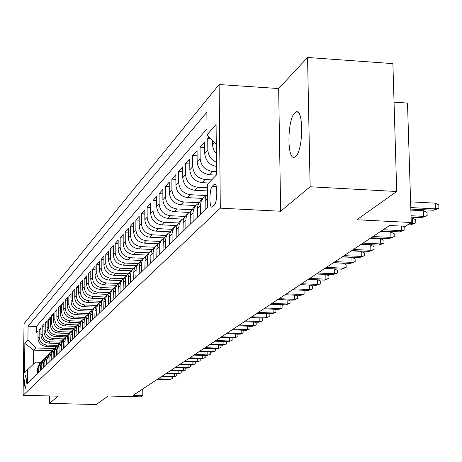 <?xml version="1.0" encoding="UTF-8"?>
<svg xmlns="http://www.w3.org/2000/svg" width="462" height="462" viewBox="0 0 462 462"><rect width="100%" height="100%" fill="white"/><g stroke="black" fill="none" stroke-linecap="round" stroke-linejoin="round"><path stroke-width="0.69" d="M295.634 156.485C303.413 150.635 303.759 107.785 296.021 112.006L294.837 112.826C287.191 119.358 286.908 160.903 294.565 157.167L295.634 156.485M25.37 388.265C26.542 383.356 26.623 379.146 25.618 375.641L25.531 375.704C24.371 380.619 24.284 384.829 25.289 388.317L25.37 388.265M219.132 84.529L24.036 323.654L23.1 395.276L220.305 208.16L219.132 84.529L278.65 88.554L280.659 211.25L310.129 186.763L307.559 57.473L278.65 88.554M307.559 57.473L392.891 63.617L396.714 191.499L356.855 219.756L411.249 222.505L407.496 103.066L394.046 102.171M49.555 395.957L49.48 403.366L96.229 404.527L108.235 396.009L140.8 396.858L142.793 395.57L142.793 388.964M310.129 186.763L396.714 191.499M209.09 136.931L207.738 138.461L210.724 138.64M216.476 166.493C209.338 164.94 205.423 160.562 204.724 153.361L204.637 141.978L200.063 147.17L204.678 147.442M216.314 175.121L209.581 174.746C202.09 173.585 197.95 169.259 197.147 161.764L197.072 150.566L192.654 155.578L197.107 155.838M208.674 182.998L202.05 182.64C194.681 181.502 190.61 177.246 189.824 169.877L189.761 158.864L185.493 163.704L189.79 163.946M207.502 190.945L194.768 190.263C187.52 189.154 183.512 184.973 182.75 177.714L182.692 166.88L178.569 171.558L182.721 171.789M202.708 198.423L187.734 197.638C180.596 196.552 176.657 192.44 175.912 185.297L175.86 174.63L171.87 179.158L175.883 179.377M195.669 205.532L180.925 204.77C173.897 203.713 170.022 199.665 169.288 192.637L169.254 182.132L165.39 186.515L169.271 186.723M185.845 228.551L185.938 218.451L186.815 215.477L188.854 212.41L174.33 211.677C167.411 210.637 163.594 206.658 162.884 199.734L162.855 189.391L159.113 193.636L162.867 193.832M182.253 219.075L167.943 218.37C161.128 217.348 157.375 213.432 156.676 206.612L156.658 196.425L153.032 200.537L156.664 200.727M175.901 225.537L161.758 224.85C155.047 223.851 151.345 219.999 150.664 213.282L150.652 203.24L147.135 207.224L150.658 207.403M169.785 231.803L155.763 231.133C149.145 230.157 145.501 226.363 144.837 219.739L144.825 209.846L141.418 213.715L144.831 213.883M163.9 237.884L149.942 237.225C143.422 236.273 139.836 232.53 139.178 226.01L139.178 216.256L135.868 220.01L139.178 220.172M153.13 260.556L153.136 252.373L153.661 249.526L155.596 246.038L158.241 243.786L144.3 243.145C137.867 242.203 134.332 238.519 133.691 232.091L133.697 222.476L130.486 226.12L133.697 226.27M152.425 249.503L138.814 248.885C132.478 247.967 128.99 244.334 128.367 237.994L128.378 228.511L125.26 232.051L128.372 232.201M146.8 255.053L133.495 254.464C127.241 253.563 123.804 249.982 123.192 243.728L123.21 234.378L120.178 237.815L123.204 237.959M141.366 260.452L128.321 259.881C122.153 258.997 118.769 255.469 118.162 249.301L118.185 240.073L115.24 243.416L118.18 243.555M136.111 265.702L123.29 265.148C117.209 264.281 113.871 260.805 113.277 254.718L113.305 245.617L110.441 248.868L113.294 248.995M131.023 270.807L118.405 270.27C112.399 269.421 109.107 265.991 108.524 259.985L108.553 251.005L105.769 254.164L108.541 254.285M126.103 275.774L113.646 275.254C107.721 274.416 104.47 271.038 103.904 265.107L103.938 256.243L101.224 259.321L103.921 259.436M121.315 280.607L109.015 280.105C103.17 279.279 99.965 275.947 99.405 270.097L99.44 261.342L96.801 264.339L99.428 264.449M116.649 285.32L104.51 284.829C98.735 284.014 95.57 280.723 95.022 274.948L95.068 266.308L92.492 269.225L95.051 269.334M112.11 289.899L100.121 289.426C94.421 288.629 91.297 285.377 90.76 279.677L90.806 271.142L88.3 273.983L90.789 274.087M107.686 294.369L95.848 293.901C90.217 293.122 87.133 289.917 86.602 284.286L86.654 275.854L84.211 278.626L86.637 278.725M103.378 298.723L91.678 298.267C86.117 297.499 83.073 294.334 82.554 288.773L82.606 280.446L80.226 283.148L82.588 283.241M99.174 302.962L87.618 302.523C82.12 301.767 79.118 298.643 78.604 293.151L78.661 284.921L76.34 287.555L78.644 287.647M95.074 307.103L83.657 306.676C78.228 305.931 75.26 302.841 74.752 297.413L74.815 289.287L72.551 291.857L74.792 291.944M91.101 311.14L79.793 310.724C74.428 309.99 71.495 306.941 70.998 301.576L71.061 293.543L68.855 296.05L71.038 296.136M87.243 315.084L76.022 314.674C70.721 313.952 67.822 310.938 67.337 305.636L67.4 297.701L65.246 300.144L67.377 300.231M83.501 318.93L72.343 318.526C67.1 317.816 64.241 314.841 63.756 309.604L63.825 301.755L61.723 304.146L63.802 304.221M79.862 322.684L68.751 322.291C63.565 321.592 60.741 318.653 60.268 313.473L60.337 305.717L58.281 308.05L60.314 308.125M76.155 326.351L65.24 325.97C60.118 325.283 57.323 322.378 56.855 317.255L56.924 309.586L54.92 311.862L56.907 311.937M72.551 329.932L61.81 329.562C56.745 328.88 53.985 326.01 53.523 320.946L53.598 313.363L51.634 315.586L53.575 315.656M69.04 333.431L58.46 333.073C53.453 332.403 50.722 329.562 50.266 324.555L50.341 317.053L48.423 319.23L50.318 319.294M65.627 336.85L55.186 336.503C50.231 335.839 47.528 333.033 47.084 328.084L47.164 320.663L45.288 322.788L47.141 322.851M62.301 340.194L51.987 339.853C47.084 339.206 44.416 336.428 43.977 331.531L44.052 324.191L42.221 326.27L44.029 326.334M59.061 343.468L48.856 343.133C44.006 342.492 41.366 339.749 40.933 334.904L41.014 327.639L39.218 329.672L40.991 329.735M411.249 222.505L405.393 226.282L389.61 225.491L133.195 395.322L142.793 395.57M214.177 184.367L212.341 186.226C209.28 188.814 209.09 208.749 212.145 207.068L214.356 205.036C217.469 202.581 217.671 182.282 214.576 184.084L214.177 184.367L215.494 184.442M40.448 362.26L35.551 362.116L27.547 369.762L27.368 383.593L207.634 207.236L207.45 184.263L216.551 174.879L216.095 124.451L207.051 134.806L206.872 112.214L28.09 326.178L27.922 339.87L35.718 347.967L33.697 350.15L33.535 364.039M27.547 369.762L24.474 372.926L24.856 343.382L27.922 339.87M57.161 345.397L47.009 345.068C42.192 344.433 39.565 341.707 39.137 336.89L39.218 329.672M55.89 346.667L45.796 346.344L47.009 345.068M60.349 342.169L50.098 341.834C45.23 341.187 42.573 338.432 42.14 333.564L42.221 326.27M63.617 338.865L53.257 338.525C48.337 337.866 45.651 335.083 45.212 330.163L45.288 322.788M66.961 335.493L56.485 335.141C51.513 334.476 48.799 331.658 48.348 326.68L48.423 319.23M70.38 332.039L59.794 331.676C54.759 331.006 52.015 328.153 51.559 323.123L51.634 315.586M73.88 328.505L63.173 328.136C58.085 327.454 55.307 324.567 54.845 319.479L54.92 311.862M77.46 324.89L66.632 324.509C61.486 323.816 58.68 320.899 58.212 315.754L58.281 308.05M81.127 321.188L70.178 320.795C64.969 320.097 62.127 317.14 61.654 311.937L61.723 304.146M84.881 317.4L73.805 316.996C68.538 316.285 65.662 313.294 65.177 308.027L65.246 300.144M88.733 313.513L77.518 313.103C72.193 312.376 69.283 309.349 68.792 304.025L68.855 296.05M92.7 309.54L81.329 309.113C75.935 308.379 72.99 305.313 72.488 299.925L72.551 291.857M96.783 305.463L85.227 305.03C79.77 304.279 76.79 301.178 76.282 295.72L76.34 287.555M100.993 301.288L89.23 300.837C83.709 300.075 80.688 296.933 80.169 291.412L80.226 283.148M105.324 297.002L93.336 296.535C87.745 295.761 84.685 292.579 84.159 286.989L84.211 278.626M109.656 292.602L97.546 292.128C91.886 291.337 88.785 288.115 88.254 282.455L88.3 273.983M114.033 288.086L101.865 287.601C96.131 286.798 92.995 283.535 92.452 277.801L92.492 269.225M118.549 283.449L106.3 282.952C100.497 282.138 97.315 278.829 96.76 273.025L96.801 264.339M123.221 278.69L110.851 278.182C104.972 277.35 101.75 273.995 101.19 268.116L101.224 259.321M128.049 273.804L115.535 273.279C109.575 272.436 106.312 269.034 105.734 263.074L105.769 254.164M133.027 268.78L120.339 268.237C114.305 267.382 110.995 263.935 110.412 257.894L110.441 248.868M138.144 263.617L125.289 263.063C119.167 262.185 115.812 258.691 115.217 252.57L115.24 243.416M143.399 258.31L130.371 257.732C124.168 256.843 120.767 253.292 120.155 247.095L120.178 237.815M148.81 252.841L135.603 252.252C129.32 251.34 125.866 247.742 125.242 241.459L125.26 232.051M154.383 247.222L140.991 246.61C134.615 245.68 131.11 242.03 130.475 235.655L130.486 226.12M160.118 241.43L146.535 240.8C140.067 239.853 136.515 236.146 135.868 229.678L135.868 220.01M166.025 235.464L152.246 234.812C145.692 233.847 142.082 230.088 141.418 223.527L141.418 213.715M172.141 229.314L158.137 228.644C151.484 227.662 147.817 223.839 147.147 217.18L147.135 207.224M178.482 222.979L164.212 222.28C157.455 221.275 153.736 217.394 153.049 210.637L153.032 200.537M185.066 216.447L170.478 215.719C163.617 214.691 159.84 210.747 159.136 203.892L159.113 193.636M191.897 209.702L176.94 208.945C169.981 207.894 166.141 203.886 165.419 196.922L165.39 186.515M198.989 202.743L183.622 201.946C176.548 200.878 172.649 196.806 171.91 189.732L171.87 179.158M206.04 195.536L190.517 194.716C183.339 193.624 179.372 189.484 178.621 182.294L178.569 171.558M207.478 187.774L197.649 187.243C190.356 186.122 186.325 181.912 185.551 174.613L185.493 163.704M211.7 179.88L205.03 179.516C197.615 178.367 193.514 174.087 192.723 166.661L192.654 155.578M216.522 171.731L212.664 171.512C205.128 170.339 200.953 165.979 200.144 158.437L200.063 147.17M216.36 153.823L214.206 150.866L213.103 148.187L212.607 145.368L212.543 140.54M216.274 144.456L207.051 134.806M207.005 128.725L36.359 326.461L36.284 333.004L38.017 333.062M45.796 346.344C40.997 345.709 38.381 342.995 37.953 338.201L38.04 331.017L36.284 333.004M216.435 162.301C211.059 159.812 208.195 155.682 207.831 149.919L207.738 138.461M207.525 193.688L205.89 196.616L205.197 199.365L205.157 209.656M200.548 214.166L200.496 205.024L201.068 201.854L203.205 197.973L206.502 195.27M201.034 200.115L198.775 203.136L197.719 206.127L197.522 217.123M193.07 221.483L193.029 212.491L193.595 209.373L195.697 205.55L198.891 202.922M193.618 207.6L191.395 210.574L190.35 213.519L190.148 224.336M186.452 214.836L184.557 217.227L183.235 220.663L183.027 231.306M178.863 235.377L178.84 226.675L179.395 223.648L181.439 219.947L184.43 217.458M179.527 221.829L177.656 224.185L176.351 227.57L176.138 238.046M172.112 241.984L172.095 233.414L172.644 230.44L174.659 226.79L177.558 224.365M172.823 228.598L170.697 231.439L169.693 234.251L169.479 244.565M165.581 248.377L165.569 239.94L166.112 237.006L168.099 233.414L170.911 231.046M166.337 235.152L164.524 237.433L163.248 240.719L163.028 250.872M159.257 254.562L159.251 246.252L159.788 243.364L161.746 239.83L164.472 237.52M160.054 241.493L158.264 243.745L157.011 246.979L156.785 256.982M153.967 247.638L151.929 250.358L150.964 253.049L150.733 262.901M147.193 266.366L147.557 256.046L149.284 252.5L152.2 249.861M148.065 253.598L146.327 255.786L145.103 258.928L144.872 268.636M141.436 271.997L141.447 264.05L141.967 261.29L143.503 258.333L146.35 255.752M142.342 259.378L140.627 261.538L139.42 264.634L139.183 274.203M135.851 277.46L136.221 267.434L137.901 263.993L140.667 261.469M136.792 264.98L135.1 267.111L133.905 270.166L133.668 279.597M130.434 282.761L130.457 275.04L130.96 272.355L132.461 269.479L135.158 267.013M131.399 270.426L129.73 272.528L128.552 275.537L128.309 284.84M125.173 287.907L125.543 278.164L127.177 274.815L129.81 272.395M126.166 275.71L124.515 277.783L123.354 280.757L123.111 289.928M120.062 292.908L120.091 285.401L120.582 282.79L122.049 279.989L124.613 277.622M121.079 280.844L119.45 282.894L118.301 285.822L118.058 294.872M115.096 297.771L115.465 288.288L117.059 285.025L119.566 282.704M116.135 285.839L114.276 288.311L113.392 290.748L113.15 299.676M110.268 302.494L110.637 293.139L112.214 289.917L114.657 287.647M111.33 290.69L109.494 293.133L108.622 295.541L108.374 304.343M105.573 307.086L105.613 299.878L106.087 297.366L107.496 294.675L109.887 292.452M106.653 295.414L104.839 297.823L103.979 300.202L103.731 308.887M101.005 311.555L101.374 302.443L102.91 299.307L105.244 297.124M102.102 300.005L100.312 302.385L99.457 304.735L99.209 313.311M96.558 315.904L96.928 306.912L98.446 303.811L100.728 301.674M97.678 304.475L95.905 306.832L95.062 309.147L94.808 317.613M92.227 320.143L92.596 311.261L94.098 308.2L96.333 306.098M93.364 308.835L91.851 310.73L90.777 313.444L90.529 321.806M88.011 324.266L88.381 315.494L89.865 312.474L92.048 310.412M89.16 313.074L87.434 315.367L86.608 317.631L86.354 325.883M83.905 328.286L84.275 319.623L85.741 316.637L87.878 314.616M85.066 317.209L83.356 319.479L82.542 321.708L82.288 329.862M79.897 332.201L80.267 323.648L81.445 321.078L83.813 318.711M81.075 321.24L79.389 323.481L78.58 325.687L78.326 333.743M75.999 336.018L76.363 327.57L77.801 324.653L79.851 322.701M77.183 325.167L75.514 327.385L74.717 329.562L74.463 337.52M72.188 339.743L72.557 331.393L73.978 328.511L75.982 326.599M73.389 329.002L71.737 331.19L70.946 333.345L70.692 341.21M68.474 343.376L68.844 335.123L69.981 332.646L72.211 330.394M69.687 332.738L68.053 334.904L67.273 337.035L67.019 344.808M64.853 346.922L65.217 338.767L66.609 335.949L68.532 334.101M66.072 336.388L64.674 338.138L63.681 340.638L63.427 348.319M61.313 350.381L61.365 344.537L63.629 338.86L64.946 337.722M62.543 339.951L59.973 345.923L59.921 351.744M57.86 353.765L57.912 347.984L60.152 342.365L61.44 341.256M59.096 343.433L56.555 349.341L56.503 355.093M54.487 357.062L54.545 351.351L56.757 345.795L58.016 344.704M55.729 346.835L53.217 352.673L53.159 358.362M51.195 360.285L51.247 354.637L53.442 349.145L54.672 348.077M52.437 350.156L49.954 355.931L49.896 361.555M47.973 363.438L48.031 357.848L50.202 352.414L51.403 351.368M49.226 353.401L46.76 359.113L46.702 364.68M44.826 366.516L44.883 360.989L47.032 355.613L48.204 354.591M46.084 356.572L43.642 362.225L43.584 367.729M41.747 369.531L41.805 364.062L43.936 358.743L45.085 357.738M43.006 359.679L40.592 365.269L40.535 370.715M38.739 372.47L38.796 367.065L40.904 361.804L42.03 360.816M40.003 362.71L37.613 368.249L37.549 373.631M280.659 211.25L220.305 208.16M49.48 403.366L58.125 396.182L23.1 395.276M51.9 350.727L33.697 350.15L24.856 343.382M54.054 348.556L35.718 347.967M186.019 215.275L191.534 210.314M36.359 326.461L28.09 326.178M410.782 207.571L435.429 208.864L435.233 203.153L438.79 204.943L438.9 208.114L435.429 208.864L433.292 210.239L410.828 209.061M435.233 203.153L410.603 201.842M438.9 208.114L437.705 208.876L433.292 210.239M411.036 215.725L423.723 216.378L423.538 210.759L427.05 212.508L427.154 215.627L423.723 216.378L421.662 217.7L411.082 217.157M423.538 210.759L410.862 210.1M427.154 215.627L421.662 217.7M409.725 223.493L412.422 223.625L412.248 218.104L415.708 219.814L415.806 222.88L412.422 223.625L410.429 224.907L407.738 224.769M412.248 218.104L411.111 218.047M415.806 222.88L410.429 224.907M403.338 226.178L404.758 226.877L404.851 229.891L401.507 230.636L399.584 231.872L381.341 230.971M401.368 226.08L401.507 230.636L383.212 229.73M404.851 229.891L399.584 231.872M372.938 236.532L390.956 237.404L390.8 232.057L394.167 233.697L394.253 236.665L390.956 237.404L389.091 238.6L371.13 237.734M390.8 232.057L380.463 231.549M394.253 236.665L389.091 238.6M363.005 243.116L380.746 243.953L380.601 238.692L383.922 240.298L384.009 243.22L380.746 243.953L378.944 245.114L361.249 244.277M380.601 238.692L370.42 238.201M384.009 243.22L378.944 245.114M353.39 249.48L370.871 250.294L370.732 245.114L374.012 246.685L374.087 249.561L370.871 250.294L369.126 251.415L351.692 250.606M370.732 245.114L360.701 244.641M374.087 249.561L369.126 251.415M344.086 255.648L361.307 256.433L361.174 251.328L364.414 252.87L364.483 255.705L361.307 256.433L359.615 257.519L342.44 256.733M361.174 251.328L351.293 250.872M364.483 255.705L359.615 257.519M335.066 261.619L352.038 262.376L351.917 257.351L355.111 258.864L355.18 261.654L352.038 262.376L350.404 263.427L333.472 262.67M351.917 257.351L342.18 256.907M355.18 261.654L350.404 263.427M326.328 267.406L343.064 268.139L342.943 263.19L346.102 264.674L346.165 267.423L343.064 268.139L341.476 269.161L324.786 268.428L334.245 268.849L334.355 273.729L317.856 273.019M342.943 263.19L333.345 262.757M346.165 267.423L341.476 269.161M334.245 268.849L337.358 270.305L337.422 273.013L334.355 273.729L332.813 274.717L316.36 274.006M337.422 273.013L332.813 274.717M325.981 274.422L328.88 275.768L328.938 278.442L325.906 279.152L324.411 280.111L308.183 279.423M325.802 274.416L325.906 279.152L309.638 278.459M328.938 278.442L324.411 280.111M317.972 279.839L320.651 281.075L320.703 283.703L317.706 284.413L316.256 285.343L300.248 284.679M317.613 279.822L317.706 284.413L301.657 283.743M320.703 283.703L316.256 285.343M310.193 285.089L312.659 286.221L312.71 288.819L309.748 289.524L308.339 290.425L292.544 289.784M309.656 285.071L309.748 289.524L293.913 288.871M312.71 288.819L308.339 290.425M302.627 290.194L304.891 291.227L304.937 293.786L302.009 294.485L300.641 295.362L285.06 294.739M301.929 290.165L302.009 294.485L286.394 293.855M304.937 293.786L300.641 295.362M295.276 295.149L297.343 296.09L297.389 298.614L294.496 299.307L293.168 300.161L277.783 299.555M294.421 295.114L294.496 299.307L279.083 298.7M297.389 298.614L293.168 300.161M288.121 299.965L290.009 300.814L290.049 303.309L287.191 303.996L285.897 304.828L270.715 304.239M287.121 299.925L287.191 303.996L271.974 303.407M290.049 303.309L285.897 304.828M281.162 304.643L282.871 305.417L282.911 307.871L280.082 308.558L278.823 309.367L263.837 308.795M280.018 304.602L280.082 308.558L265.061 307.987M282.911 307.871L278.823 309.367M274.382 309.199L275.93 309.887L275.97 312.318L273.169 312.993L271.939 313.785L257.143 313.23M273.106 309.147L273.169 312.993L258.333 312.439M275.97 312.318L271.939 313.785M267.787 313.629L269.173 314.241L269.207 316.637L266.435 317.313L265.246 318.081L250.629 317.544M266.383 313.577L266.435 317.313L251.79 316.776M269.207 316.637L265.246 318.081M261.359 317.937L262.589 318.485L262.624 320.847L259.881 321.523L258.72 322.268L244.288 321.743M259.835 317.879L259.881 321.523L245.414 320.998M262.624 320.847L258.72 322.268M255.093 322.135L256.179 322.615L256.214 324.953L253.499 325.618L252.368 326.345L238.109 325.837M253.453 322.078L253.499 325.618L239.212 325.104M256.214 324.953L252.368 326.345M248.983 326.224L249.936 326.64L249.965 328.944L247.28 329.608L246.177 330.318L232.091 329.822M247.239 326.16L247.28 329.608L233.166 329.111M249.965 328.944L246.177 330.318M243.029 330.203L243.849 330.561L243.872 332.842L240.142 334.188L226.224 333.708M241.181 330.139L241.216 333.5L227.269 333.015M243.872 332.842L240.142 334.188M237.225 334.09L237.913 334.39L237.936 336.636L234.257 337.965L220.501 337.497M235.273 334.02L235.308 337.295L221.523 336.821M237.936 336.636L234.257 337.965M231.554 337.872L232.12 338.115L232.143 340.344L228.523 341.649L214.922 341.193M229.51 337.803L229.545 340.991L215.916 340.534M232.143 340.344L228.523 341.649M226.022 341.562L226.472 341.759L226.495 343.953L222.921 345.241L209.482 344.796M223.891 341.493L223.92 344.6L210.453 344.155M226.495 343.953L222.921 345.241M220.622 345.166L220.963 345.31L220.98 347.482L217.458 348.746L204.169 348.313M218.405 345.091L218.434 348.123L205.116 347.69M220.98 347.482L217.458 348.746M215.35 348.677L215.598 350.924L212.122 352.171L198.983 351.749M213.051 348.602L213.074 351.559L199.907 351.137M215.598 350.924L212.122 352.171M210.198 352.108L210.343 354.285L206.912 355.515L193.919 355.105M207.819 352.032L207.842 354.92L194.82 354.504M210.343 354.285L206.912 355.515M205.163 355.457L205.209 357.571L201.825 358.778L188.975 358.379M202.714 355.382L202.731 358.194L189.853 357.796M205.209 357.571L201.825 358.778M200.179 358.726L200.19 360.776L196.852 361.971L184.142 361.579M197.724 358.651L197.742 361.399L185.002 361.007M200.19 360.776L196.852 361.971M195.276 361.919L195.287 363.912L191.996 365.09L179.418 364.709M192.845 361.844L192.862 364.53L180.261 364.148M195.287 363.912L191.996 365.09M190.488 365.044L190.5 366.978L187.249 368.139L174.803 367.764M188.08 364.968L188.092 367.59L175.624 367.221M190.5 366.978L187.249 368.139M185.799 368.093L185.811 369.975L182.6 371.119L170.287 370.755M183.414 368.023L183.431 370.588L171.096 370.218M185.811 369.975L182.6 371.119M181.22 371.078L181.231 372.909L178.061 374.029L165.875 373.677M178.858 371.009L178.869 373.51L166.661 373.157M181.231 372.909L178.061 374.029M176.738 373.995L176.744 375.773L173.614 376.882L161.556 376.536M174.399 373.925L174.405 376.374L162.324 376.028M176.744 375.773L173.614 376.882M172.349 376.848L172.361 378.58L169.265 379.677L157.328 379.337M170.033 376.778L170.045 379.175L158.085 378.84M172.361 378.58L169.265 379.677M48.856 343.133L50.098 341.834M51.987 339.853L53.257 338.525M55.186 336.503L56.485 335.141M58.46 333.073L59.794 331.676M61.81 329.562L63.173 328.136M65.24 325.97L66.632 324.509M68.751 322.291L70.178 320.795M72.343 318.526L73.805 316.996M76.022 314.674L77.518 313.103M79.793 310.724L81.329 309.113M83.657 306.676L85.227 305.03M87.618 302.523L89.23 300.837M91.678 298.267L93.336 296.535M95.848 293.901L97.546 292.128M100.121 289.426L101.865 287.601M104.51 284.829L106.3 282.952M109.015 280.105L110.851 278.182M113.646 275.254L115.535 273.279M118.405 270.27L120.339 268.237M123.29 265.148L125.289 263.063M128.321 259.881L130.371 257.732M133.495 254.464L135.603 252.252M138.814 248.885L140.991 246.61M144.3 243.145L146.535 240.8M149.942 237.225L152.246 234.812M155.763 231.133L158.137 228.644M161.758 224.85L164.212 222.28M167.943 218.37L170.478 215.719M174.33 211.677L176.94 208.945M180.925 204.77L183.622 201.946M187.734 197.638L190.517 194.716M194.768 190.263L197.649 187.243M202.05 182.64L205.03 179.516M209.581 174.746L212.664 171.512M212.578 144.658L214.472 142.556M37.953 338.201L39.137 336.89M40.933 334.904L42.14 333.564M43.977 331.531L45.212 330.163M47.084 328.084L48.348 326.68M50.266 324.555L51.559 323.123M53.523 320.946L54.845 319.479M56.855 317.255L58.212 315.754M60.268 313.473L61.654 311.937M63.756 309.604L65.177 308.027M67.337 305.636L68.792 304.025M70.998 301.576L72.488 299.925M74.752 297.413L76.282 295.72M78.604 293.151L80.169 291.412M82.554 288.773L84.159 286.989M86.602 284.286L88.254 282.455M90.76 279.677L92.452 277.801M95.022 274.948L96.76 273.025M99.405 270.097L101.19 268.116M103.904 265.107L105.734 263.074M108.524 259.985L110.412 257.894M113.277 254.718L115.217 252.57M118.162 249.301L120.155 247.095M123.192 243.728L125.242 241.459M128.367 237.994L130.475 235.655M133.691 232.091L135.868 229.678M139.178 226.01L141.418 223.527M144.837 219.739L147.147 217.18M150.664 213.282L153.049 210.637M156.676 206.612L159.136 203.892M162.884 199.734L165.419 196.922M169.288 192.637L171.91 189.732M175.912 185.297L178.621 182.294M182.75 177.714L185.551 174.613M189.824 169.877L192.723 166.661M197.147 161.764L200.144 158.437M204.724 153.361L207.831 149.919M205.093 201.08L207.565 198.614M197.465 208.691L200.485 205.677M190.101 216.043L193.018 213.132M182.987 223.146L185.799 220.334M176.103 230.012L178.829 227.292M169.45 236.66L172.083 234.026M163.005 243.087L165.558 240.54M156.768 249.313L159.24 246.847M150.722 255.347L153.118 252.957M144.866 261.197L147.187 258.876M139.183 266.869L141.436 264.616M133.668 272.366L135.857 270.189M128.321 277.708L130.44 275.595M123.123 282.894L125.185 280.838M118.076 287.936L120.074 285.938M113.167 292.833L115.113 290.893M108.397 297.597L110.285 295.709M103.754 302.229L105.596 300.392M99.238 306.733L101.028 304.949M94.843 311.122L96.587 309.384M90.564 315.396L92.261 313.698M86.394 319.56L88.046 317.908M82.328 323.614L83.94 322.002M78.367 327.57L79.943 325.999M74.509 331.421L76.039 329.891M70.738 335.181L72.234 333.691M67.065 338.848L68.526 337.393M63.479 342.429L64.899 341.008M59.973 345.923L61.365 344.537M56.555 349.341L57.912 347.984M53.217 352.673L54.545 351.351M49.954 355.931L51.247 354.637M46.76 359.113L48.031 357.848M43.642 362.225L44.883 360.989M40.592 365.269L41.805 364.062M37.613 368.249L38.796 367.065M216.308 186.446L212.341 186.226M297.632 112.11L296.021 112.006M200.589 200.566L203.627 197.499M193.18 208.044L196.113 205.082M179.1 222.262L181.843 219.496M172.401 229.025L175.058 226.345M165.922 235.568L168.491 232.975M159.644 241.903L162.133 239.397M153.563 248.048L155.977 245.611M147.667 253.996L150.006 251.64M141.95 259.771L144.219 257.484M136.405 265.373L138.606 263.149M131.017 270.807L133.154 268.653M125.791 276.091L127.864 273.995M120.709 281.219L122.725 279.187M115.771 286.209L117.729 284.228M110.967 291.054L112.872 289.131M106.295 295.772L108.148 293.901M101.75 300.364L103.557 298.539M97.326 304.828L99.082 303.055M93.018 309.182L94.727 307.455M88.82 313.421L90.488 311.734M84.731 317.55L86.354 315.91M80.746 321.575L82.328 319.975M76.854 325.502L78.401 323.943M73.065 329.331L74.573 327.806M69.364 333.067L70.836 331.583M65.754 336.711L67.186 335.262M62.226 340.269L63.629 338.86M58.784 343.745L60.152 342.365M55.423 347.141L56.757 345.795M52.137 350.462L53.442 349.145M48.926 353.701L50.202 352.414M45.784 356.872L47.032 355.613M42.712 359.973L43.936 358.743M39.709 363.005L40.904 361.804M215.125 184.119L214.576 184.084"/></g></svg>
